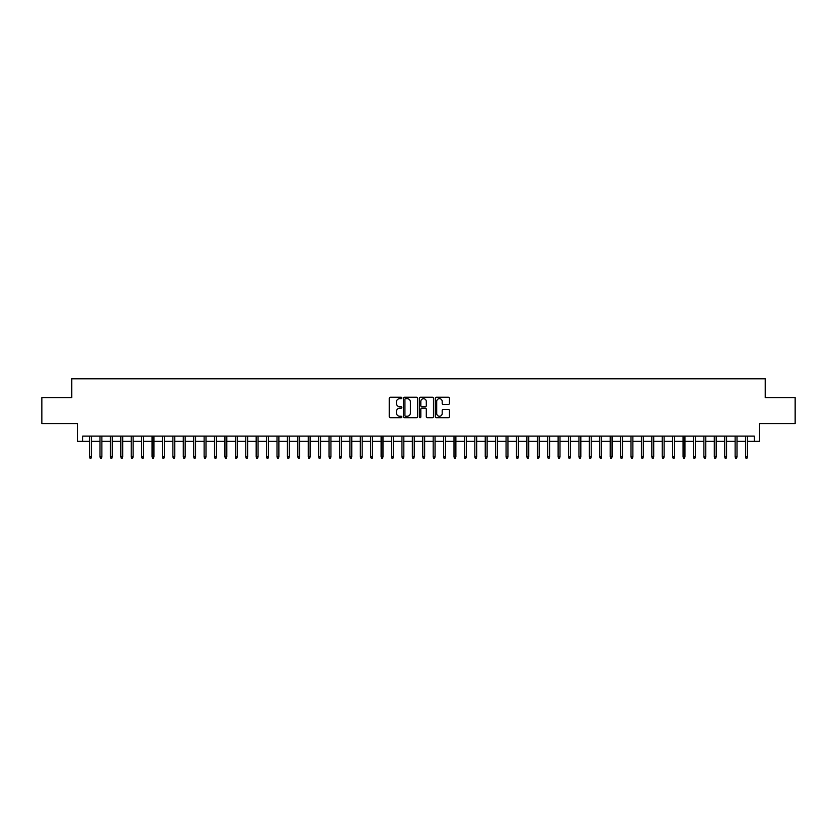 <?xml version="1.0" encoding="UTF-8"?>
<svg xmlns="http://www.w3.org/2000/svg" width="837" height="837" viewBox="0 0 837 837"><rect width="100%" height="100%" fill="white"/><g stroke="black" fill="none" stroke-linecap="round" stroke-linejoin="round"><path stroke-width="1.26" d="M401.844 397.962A0.711 0.711 0 0 0 401.122 397.24L390.272 397.24A1.025 1.025 0 0 0 389.247 398.266L389.247 416.659A1.025 1.025 0 0 0 390.272 417.684L401.122 417.684A0.711 0.711 0 0 0 401.844 416.972A0.711 0.711 0 0 0 401.122 416.251L399.72 416.251A3.275 3.275 0 0 1 396.456 412.986L396.456 411.448A3.275 3.275 0 0 1 399.72 408.184L401.122 408.184A0.711 0.711 0 0 0 401.844 407.462A0.711 0.711 0 0 0 401.122 406.751L399.72 406.751A3.275 3.275 0 0 1 396.456 403.476L396.456 401.948A3.275 3.275 0 0 1 399.72 398.674L401.122 398.674A0.711 0.711 0 0 0 401.844 397.962M448.37 404.449A1.025 1.025 0 0 0 449.385 403.424L449.385 398.266A1.025 1.025 0 0 0 448.37 397.24L436.307 397.24A1.025 1.025 0 0 0 435.282 398.266L435.282 416.659A1.025 1.025 0 0 0 436.307 417.684L448.37 417.684A1.025 1.025 0 0 0 449.385 416.659L449.385 410.423A1.025 1.025 0 0 0 448.37 409.408L443.202 409.408A1.025 1.025 0 0 0 442.187 410.423L442.187 413.52A2.731 2.731 0 0 1 439.446 416.251A2.731 2.731 0 0 1 436.715 413.52L436.715 401.404A2.731 2.731 0 0 1 439.446 398.674A2.731 2.731 0 0 1 442.187 401.404L442.187 403.424A1.025 1.025 0 0 0 443.202 404.449L448.37 404.449M82.717 441.298L82.717 436.098L754.283 436.098L754.283 441.298L759.494 441.298L759.494 423.606L795.15 423.606L795.15 397.575L765.217 397.575L765.217 378.826L71.783 378.826L71.783 397.575L41.85 397.575L41.85 423.606L77.506 423.606L77.506 441.298L89.59 441.298M417.611 398.266A1.025 1.025 0 0 0 416.585 397.24L404.522 397.24A1.025 1.025 0 0 0 403.507 398.266L403.507 416.659A1.025 1.025 0 0 0 404.522 417.684L416.585 417.684A1.025 1.025 0 0 0 417.611 416.659L417.611 398.266M420.415 397.24L432.478 397.24A1.025 1.025 0 0 1 433.493 398.266L433.493 416.659A1.025 1.025 0 0 1 432.478 417.684L427.32 417.684A1.025 1.025 0 0 1 426.295 416.659L426.295 409.199A1.025 1.025 0 0 0 425.269 408.184L421.848 408.184A1.025 1.025 0 0 0 420.823 409.199L420.823 416.972A0.711 0.711 0 0 1 420.111 417.684A0.711 0.711 0 0 1 419.389 416.972L419.389 398.266A1.025 1.025 0 0 1 420.415 397.24M91.463 441.298L100.001 441.298M101.873 441.298L110.411 441.298M112.284 441.298L120.821 441.298M122.694 441.298L131.231 441.298M133.114 441.298L141.652 441.298M143.525 441.298L152.062 441.298M153.935 441.298L162.472 441.298M164.345 441.298L172.882 441.298M174.755 441.298L183.293 441.298M185.165 441.298L193.703 441.298M195.586 441.298L204.123 441.298M205.996 441.298L214.534 441.298M216.406 441.298L224.944 441.298M226.817 441.298L235.354 441.298M237.227 441.298L245.764 441.298M247.637 441.298L256.174 441.298M258.058 441.298L266.595 441.298M268.468 441.298L277.005 441.298M278.878 441.298L287.415 441.298M289.288 441.298L297.826 441.298M299.698 441.298L308.236 441.298M310.108 441.298L318.646 441.298M320.529 441.298L329.067 441.298M330.939 441.298L339.477 441.298M341.35 441.298L349.887 441.298M351.76 441.298L360.297 441.298M362.17 441.298L370.707 441.298M372.58 441.298L381.117 441.298M382.99 441.298L391.538 441.298M393.411 441.298L401.948 441.298M403.821 441.298L412.359 441.298M414.231 441.298L422.769 441.298M424.641 441.298L433.179 441.298M435.052 441.298L443.589 441.298M445.462 441.298L454.01 441.298M455.883 441.298L464.42 441.298M466.293 441.298L474.83 441.298M476.703 441.298L485.24 441.298M487.113 441.298L495.65 441.298M497.523 441.298L506.061 441.298M507.933 441.298L516.471 441.298M518.354 441.298L526.891 441.298M528.764 441.298L537.302 441.298M539.174 441.298L547.712 441.298M549.585 441.298L558.122 441.298M559.995 441.298L568.532 441.298M570.405 441.298L578.942 441.298M580.826 441.298L589.363 441.298M591.236 441.298L599.773 441.298M601.646 441.298L610.183 441.298M612.056 441.298L620.594 441.298M622.466 441.298L631.004 441.298M632.877 441.298L641.414 441.298M643.297 441.298L651.835 441.298M653.707 441.298L662.245 441.298M664.118 441.298L672.655 441.298M674.528 441.298L683.065 441.298M684.938 441.298L693.475 441.298M695.348 441.298L703.886 441.298M705.769 441.298L714.306 441.298M716.179 441.298L724.716 441.298M726.589 441.298L735.127 441.298M736.999 441.298L745.537 441.298M747.41 441.298L754.283 441.298M405.652 398.674A0.711 0.711 0 0 0 404.93 399.385L404.93 415.539A0.711 0.711 0 0 0 405.652 416.251L407.127 416.251A3.275 3.275 0 0 0 410.402 412.986L410.402 401.948A3.275 3.275 0 0 0 407.127 398.674L405.652 398.674M426.295 401.457A2.731 2.731 0 0 0 423.564 398.726A2.731 2.731 0 0 0 420.823 401.457L420.823 405.725A1.025 1.025 0 0 0 421.848 406.751L425.269 406.751A1.025 1.025 0 0 0 426.295 405.725L426.295 401.457M89.59 456.814L90.009 458.174L91.045 458.174L91.463 456.814L89.59 456.814L89.59 436.098M91.463 456.814L91.463 436.098M100.001 456.814L100.419 458.174L101.455 458.174L101.873 456.814L100.001 456.814L100.001 436.098M101.873 456.814L101.873 436.098M110.411 456.814L110.829 458.174L111.865 458.174L112.284 456.814L110.411 456.814L110.411 436.098M112.284 456.814L112.284 436.098M120.821 456.814L121.239 458.174L122.286 458.174L122.694 456.814L120.821 456.814L120.821 436.098M122.694 456.814L122.694 436.098M131.231 456.814L131.65 458.174L132.696 458.174L133.114 456.814L131.231 456.814L131.231 436.098M133.114 456.814L133.114 436.098M141.652 456.814L142.06 458.174L143.106 458.174L143.525 456.814L141.652 456.814L141.652 436.098M143.525 456.814L143.525 436.098M152.062 456.814L152.48 458.174L153.516 458.174L153.935 456.814L152.062 456.814L152.062 436.098M153.935 456.814L153.935 436.098M162.472 456.814L162.891 458.174L163.926 458.174L164.345 456.814L162.472 456.814L162.472 436.098M164.345 456.814L164.345 436.098M172.882 456.814L173.301 458.174L174.337 458.174L174.755 456.814L172.882 456.814L172.882 436.098M174.755 456.814L174.755 436.098M183.293 456.814L183.711 458.174L184.757 458.174L185.165 456.814L183.293 456.814L183.293 436.098M185.165 456.814L185.165 436.098M193.703 456.814L194.121 458.174L195.167 458.174L195.586 456.814L193.703 456.814L193.703 436.098M195.586 456.814L195.586 436.098M204.123 456.814L204.531 458.174L205.578 458.174L205.996 456.814L204.123 456.814L204.123 436.098M205.996 456.814L205.996 436.098M214.534 456.814L214.952 458.174L215.988 458.174L216.406 456.814L214.534 456.814L214.534 436.098M216.406 456.814L216.406 436.098M224.944 456.814L225.362 458.174L226.398 458.174L226.817 456.814L224.944 456.814L224.944 436.098M226.817 456.814L226.817 436.098M235.354 456.814L235.772 458.174L236.808 458.174L237.227 456.814L235.354 456.814L235.354 436.098M237.227 456.814L237.227 436.098M245.764 456.814L246.183 458.174L247.229 458.174L247.637 456.814L245.764 456.814L245.764 436.098M247.637 456.814L247.637 436.098M256.174 456.814L256.593 458.174L257.639 458.174L258.058 456.814L256.174 456.814L256.174 436.098M258.058 456.814L258.058 436.098M266.595 456.814L267.003 458.174L268.049 458.174L268.468 456.814L266.595 456.814L266.595 436.098M268.468 456.814L268.468 436.098M277.005 456.814L277.424 458.174L278.459 458.174L278.878 456.814L277.005 456.814L277.005 436.098M278.878 456.814L278.878 436.098M287.415 456.814L287.834 458.174L288.87 458.174L289.288 456.814L287.415 456.814L287.415 436.098M289.288 456.814L289.288 436.098M297.826 456.814L298.244 458.174L299.28 458.174L299.698 456.814L297.826 456.814L297.826 436.098M299.698 456.814L299.698 436.098M308.236 456.814L308.654 458.174L309.7 458.174L310.108 456.814L308.236 456.814L308.236 436.098M310.108 456.814L310.108 436.098M318.646 456.814L319.064 458.174L320.111 458.174L320.529 456.814L318.646 456.814L318.646 436.098M320.529 456.814L320.529 436.098M329.067 456.814L329.475 458.174L330.521 458.174L330.939 456.814L329.067 456.814L329.067 436.098M330.939 456.814L330.939 436.098M339.477 456.814L339.895 458.174L340.931 458.174L341.35 456.814L339.477 456.814L339.477 436.098M341.35 456.814L341.35 436.098M349.887 456.814L350.305 458.174L351.341 458.174L351.76 456.814L349.887 456.814L349.887 436.098M351.76 456.814L351.76 436.098M360.297 456.814L360.716 458.174L361.751 458.174L362.17 456.814L360.297 456.814L360.297 436.098M362.17 456.814L362.17 436.098M370.707 456.814L371.126 458.174L372.172 458.174L372.58 456.814L370.707 456.814L370.707 436.098M372.58 456.814L372.58 436.098M381.117 456.814L381.536 458.174L382.582 458.174L382.99 456.814L381.117 456.814L381.117 436.098M382.99 456.814L382.99 436.098M391.538 456.814L391.946 458.174L392.992 458.174L393.411 456.814L391.538 456.814L391.538 436.098M393.411 456.814L393.411 436.098M401.948 456.814L402.356 458.174L403.403 458.174L403.821 456.814L401.948 456.814L401.948 436.098M403.821 456.814L403.821 436.098M412.359 456.814L412.777 458.174L413.813 458.174L414.231 456.814L412.359 456.814L412.359 436.098M414.231 456.814L414.231 436.098M422.769 456.814L423.187 458.174L424.223 458.174L424.641 456.814L422.769 456.814L422.769 436.098M424.641 456.814L424.641 436.098M433.179 456.814L433.597 458.174L434.644 458.174L435.052 456.814L433.179 456.814L433.179 436.098M435.052 456.814L435.052 436.098M443.589 456.814L444.008 458.174L445.054 458.174L445.462 456.814L443.589 456.814L443.589 436.098M445.462 456.814L445.462 436.098M454.01 456.814L454.418 458.174L455.464 458.174L455.883 456.814L454.01 456.814L454.01 436.098M455.883 456.814L455.883 436.098M464.42 456.814L464.828 458.174L465.874 458.174L466.293 456.814L464.42 456.814L464.42 436.098M466.293 456.814L466.293 436.098M474.83 456.814L475.249 458.174L476.284 458.174L476.703 456.814L474.83 456.814L474.83 436.098M476.703 456.814L476.703 436.098M485.24 456.814L485.659 458.174L486.695 458.174L487.113 456.814L485.24 456.814L485.24 436.098M487.113 456.814L487.113 436.098M495.65 456.814L496.069 458.174L497.105 458.174L497.523 456.814L495.65 456.814L495.65 436.098M497.523 456.814L497.523 436.098M506.061 456.814L506.479 458.174L507.525 458.174L507.933 456.814L506.061 456.814L506.061 436.098M507.933 456.814L507.933 436.098M516.471 456.814L516.889 458.174L517.936 458.174L518.354 456.814L516.471 456.814L516.471 436.098M518.354 456.814L518.354 436.098M526.891 456.814L527.3 458.174L528.346 458.174L528.764 456.814L526.891 456.814L526.891 436.098M528.764 456.814L528.764 436.098M537.302 456.814L537.72 458.174L538.756 458.174L539.174 456.814L537.302 456.814L537.302 436.098M539.174 456.814L539.174 436.098M547.712 456.814L548.13 458.174L549.166 458.174L549.585 456.814L547.712 456.814L547.712 436.098M549.585 456.814L549.585 436.098M558.122 456.814L558.541 458.174L559.576 458.174L559.995 456.814L558.122 456.814L558.122 436.098M559.995 456.814L559.995 436.098M568.532 456.814L568.951 458.174L569.997 458.174L570.405 456.814L568.532 456.814L568.532 436.098M570.405 456.814L570.405 436.098M578.942 456.814L579.361 458.174L580.407 458.174L580.826 456.814L578.942 456.814L578.942 436.098M580.826 456.814L580.826 436.098M589.363 456.814L589.771 458.174L590.817 458.174L591.236 456.814L589.363 456.814L589.363 436.098M591.236 456.814L591.236 436.098M599.773 456.814L600.192 458.174L601.228 458.174L601.646 456.814L599.773 456.814L599.773 436.098M601.646 456.814L601.646 436.098M610.183 456.814L610.602 458.174L611.638 458.174L612.056 456.814L610.183 456.814L610.183 436.098M612.056 456.814L612.056 436.098M620.594 456.814L621.012 458.174L622.048 458.174L622.466 456.814L620.594 456.814L620.594 436.098M622.466 456.814L622.466 436.098M631.004 456.814L631.422 458.174L632.469 458.174L632.877 456.814L631.004 456.814L631.004 436.098M632.877 456.814L632.877 436.098M641.414 456.814L641.833 458.174L642.879 458.174L643.297 456.814L641.414 456.814L641.414 436.098M643.297 456.814L643.297 436.098M651.835 456.814L652.243 458.174L653.289 458.174L653.707 456.814L651.835 456.814L651.835 436.098M653.707 456.814L653.707 436.098M662.245 456.814L662.663 458.174L663.699 458.174L664.118 456.814L662.245 456.814L662.245 436.098M664.118 456.814L664.118 436.098M672.655 456.814L673.074 458.174L674.109 458.174L674.528 456.814L672.655 456.814L672.655 436.098M674.528 456.814L674.528 436.098M683.065 456.814L683.484 458.174L684.52 458.174L684.938 456.814L683.065 456.814L683.065 436.098M684.938 456.814L684.938 436.098M693.475 456.814L693.894 458.174L694.94 458.174L695.348 456.814L693.475 456.814L693.475 436.098M695.348 456.814L695.348 436.098M703.886 456.814L704.304 458.174L705.35 458.174L705.769 456.814L703.886 456.814L703.886 436.098M705.769 456.814L705.769 436.098M714.306 456.814L714.714 458.174L715.761 458.174L716.179 456.814L714.306 456.814L714.306 436.098M716.179 456.814L716.179 436.098M724.716 456.814L725.135 458.174L726.171 458.174L726.589 456.814L724.716 456.814L724.716 436.098M726.589 456.814L726.589 436.098M735.127 456.814L735.545 458.174L736.581 458.174L736.999 456.814L735.127 456.814L735.127 436.098M736.999 456.814L736.999 436.098M745.537 456.814L745.955 458.174L746.991 458.174L747.41 456.814L745.537 456.814L745.537 436.098M747.41 456.814L747.41 436.098"/></g></svg>
